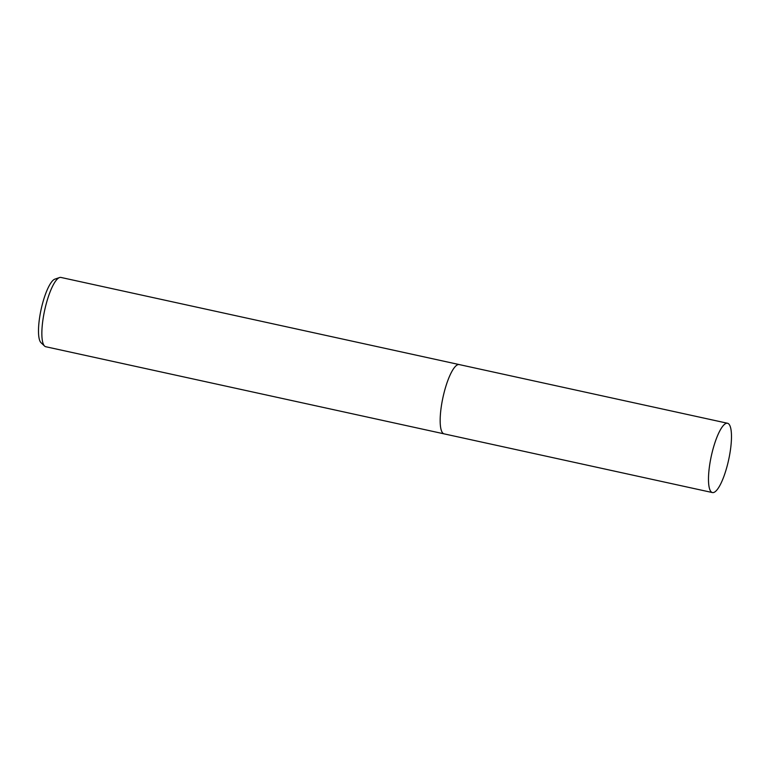 <?xml version="1.0" encoding="UTF-8"?>
<svg xmlns="http://www.w3.org/2000/svg" width="770" height="770" viewBox="0 0 770 770"><rect width="100%" height="100%" fill="white"/><g stroke="black" fill="none" stroke-linecap="round" stroke-linejoin="round"><path stroke-width="1.16" d="M459.305 364.585A35.468 8.884 102.3 0 0 459.228 364.576L60.936 277.441A35.468 8.884 102.3 0 0 59.55 277.547A35.468 8.884 102.3 0 0 45.671 305.979A35.468 8.884 102.3 0 0 44.564 346.057A35.468 8.884 102.3 0 0 45.777 346.731L444.078 433.856A35.468 8.884 102.3 0 0 444.146 433.876M444.078 433.856A35.459 8.884 102.3 0 1 443.972 393.114A35.459 8.884 102.3 0 1 459.228 364.576A35.468 8.884 102.3 0 0 443.972 393.114A35.468 8.884 102.3 0 0 444.078 433.856L712.404 492.559A35.468 8.884 102.3 0 0 727.669 464.021A35.468 8.884 102.3 0 0 727.563 423.269A35.468 8.884 102.3 0 0 712.298 451.807A35.468 8.884 102.3 0 0 712.404 492.559M59.55 277.547L54.911 279.125A32.908 8.239 102.3 0 0 42.032 305.507A32.908 8.239 102.3 0 0 41.012 342.689L44.564 346.057M459.228 364.576L727.563 423.269"/></g></svg>
